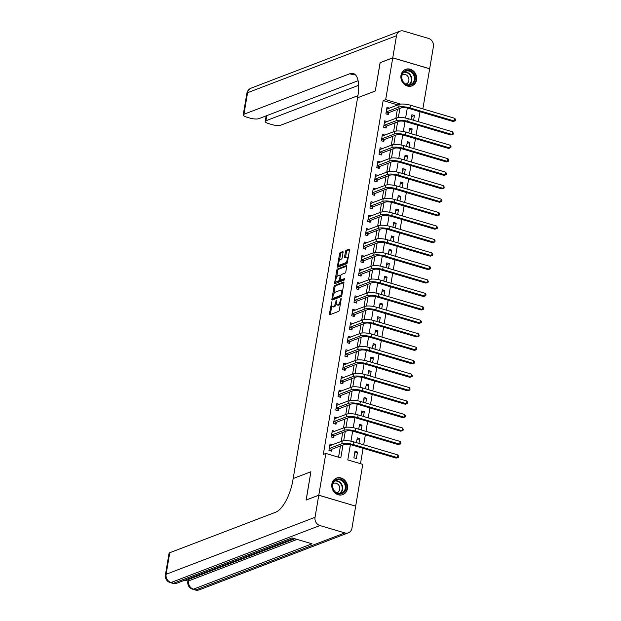 <?xml version="1.0" encoding="UTF-8"?>
<svg xmlns="http://www.w3.org/2000/svg" width="621" height="621" viewBox="0 0 621 621"><rect width="100%" height="100%" fill="white"/><g stroke="black" fill="none" stroke-linecap="round" stroke-linejoin="round"><path stroke-width="0.93" d="M331.761 301.822L329.386 313.931A1.11 0.442 -73.5 0 0 329.572 314.808A1.11 0.442 -73.5 0 0 329.704 314.8L338.655 311.377A1.11 0.442 -73.5 0 0 339.33 310.127L341.232 298.895L341.007 298.29L340.292 300.611A3.563 1.413 -73.5 0 1 338.127 304.608L337.382 304.888A3.563 1.413 -73.5 0 1 336.939 304.919A3.563 1.413 -73.5 0 1 336.365 302.116L336.388 300.059L335.666 302.38A3.563 1.413 -73.5 0 1 333.5 306.378L332.755 306.658A3.563 1.413 -73.5 0 1 332.32 306.689A3.563 1.413 -73.5 0 1 331.738 303.886L331.761 301.822M416.567 79.907A8.841 7.763 -110.9 0 1 411.94 85.861A8.841 7.763 -110.9 0 1 403.867 83.936A8.841 7.763 -110.9 0 1 401.003 75.304A8.841 7.763 -110.9 0 1 405.622 69.35A8.841 7.763 -110.9 0 1 413.695 71.275A8.841 7.763 -110.9 0 1 416.567 79.907M347.426 488.665A8.841 7.763 -110.9 0 1 342.808 494.619A8.841 7.763 -110.9 0 1 334.735 492.694A8.841 7.763 -110.9 0 1 331.87 484.062A8.841 7.763 -110.9 0 1 336.489 478.108A8.841 7.763 -110.9 0 1 344.562 480.033A8.841 7.763 -110.9 0 1 347.426 488.665M343.056 252.483A1.11 0.442 -73.5 0 0 342.877 251.614A1.11 0.442 -73.5 0 0 342.738 251.621L340.23 252.584A1.11 0.442 -73.5 0 0 339.555 253.826L337.444 266.3A1.11 0.442 -73.5 0 0 337.622 267.177A1.11 0.442 -73.5 0 0 337.762 267.17L346.712 263.746A1.11 0.442 -73.5 0 0 347.387 262.497L349.499 250.022A1.11 0.442 -73.5 0 0 349.312 249.145A1.11 0.442 -73.5 0 0 349.181 249.153L346.145 250.317A1.11 0.442 -73.5 0 0 345.47 251.567L344.57 256.9A1.11 0.442 -73.5 0 0 344.748 257.777A1.11 0.442 -73.5 0 0 344.888 257.769L346.386 257.195A2.973 1.18 -73.5 0 1 346.759 257.172A2.973 1.18 -73.5 0 1 347.155 259.935A2.973 1.18 -73.5 0 1 345.431 262.854L339.54 265.105A2.973 1.18 -73.5 0 1 339.175 265.128A2.973 1.18 -73.5 0 1 338.771 262.365A2.973 1.18 -73.5 0 1 340.494 259.446L341.48 259.073A1.11 0.442 -73.5 0 0 342.155 257.824L343.056 252.483M380.161 62.69L375.301 90.992L380.083 62.721L392.744 57.877L429.654 68.791L422.87 108.885M306.192 500.045L310.896 471.743L293.174 478.527L357.572 97.776L375.301 90.992L357.572 97.776L357.898 95.836A28.333 11.256 -73.5 0 0 353.271 73.511A28.333 11.256 -73.5 0 0 349.794 73.752L243.937 114.256A6.8 1.816 -170.4 0 0 243.215 114.893A6.8 1.816 -170.4 0 0 246.879 117.19L249.821 118.06A6.8 1.816 -170.4 0 0 258.848 118.665L358.107 80.691M306.114 500.021L318.783 495.178L325.839 453.439L340.805 457.863L342.978 444.985M397.914 104.949L383.149 100.579L323.308 454.409L325.839 453.439M383.149 100.579L385.68 99.616L392.744 57.877M334.672 285.458A1.11 0.442 -73.5 0 0 333.989 286.708L331.886 299.182A1.11 0.442 -73.5 0 0 332.064 300.059A1.11 0.442 -73.5 0 0 332.204 300.052L341.146 296.628A1.11 0.442 -73.5 0 0 341.829 295.379L343.933 282.904A1.11 0.442 -73.5 0 0 343.755 282.027A1.11 0.442 -73.5 0 0 343.615 282.035L334.672 285.458L335.666 285.753A1.11 0.442 -73.5 0 0 334.991 287.003L333.85 293.756M334.665 282.741L336.776 270.267A1.11 0.442 -73.5 0 1 337.451 269.017L346.402 265.594A1.11 0.442 -73.5 0 1 346.534 265.586A1.11 0.442 -73.5 0 1 346.72 266.463L345.812 271.804A1.11 0.442 -73.5 0 1 345.136 273.054L341.511 274.435A1.11 0.442 -73.5 0 0 340.836 275.685L340.23 279.225A1.11 0.442 -73.5 0 0 340.417 280.102A1.11 0.442 -73.5 0 0 340.549 280.094L344.422 278.643L344.081 280.133L334.983 283.611A1.11 0.442 -73.5 0 1 334.843 283.618A1.11 0.442 -73.5 0 1 334.665 282.741L335.658 283.036L335.992 281.08M338.546 457.196L340.448 445.956M341.208 441.453L342.722 432.495M343.483 427.993L345.004 419.028M345.765 414.525L347.279 405.567M348.039 401.065L349.553 392.099M350.314 387.597L351.835 378.639M352.596 374.137L354.11 365.171M354.87 360.669L356.384 351.711M357.145 347.209L358.666 338.243M359.427 333.741L360.941 324.783M361.701 320.281L363.215 311.315M363.984 306.821L365.497 297.855M366.258 293.353L367.772 284.395M368.532 279.892L370.054 270.927M370.815 266.425L372.328 257.467M373.089 252.964L374.603 243.999M375.363 239.496L376.885 230.538M377.646 226.036L379.159 217.071M379.92 212.568L381.434 203.61M382.194 199.108L383.716 190.142M384.477 185.648L385.99 176.682M386.751 172.18L388.265 163.222M389.033 158.72L390.547 149.754M391.308 145.252L392.821 136.294M393.582 131.792L395.103 122.826M395.864 118.324L397.378 109.366M332.53 444.776L330.046 443.961L328.951 450.427L331.451 451.164L331.746 449.402M334.804 431.308L332.328 430.5L331.234 436.959L333.725 437.696L334.02 435.942M337.087 417.848L334.603 417.033L333.508 423.499L336 424.236L336.303 422.474M339.361 404.38L336.877 403.572L335.79 410.031L338.282 410.768L338.577 409.014M341.635 390.92L339.159 390.104L338.065 396.571L340.556 397.308L340.851 395.546M343.918 377.459L341.434 376.644L340.339 383.103L342.839 383.84L343.134 382.086M346.192 363.991L343.708 363.176L342.621 369.642L345.113 370.38L345.408 368.626M348.466 350.531L345.99 349.716L344.896 356.175L347.387 356.912L347.69 355.158M350.749 337.063L348.265 336.248L347.17 342.714L349.67 343.452L349.965 341.697M353.023 323.603L350.547 322.788L349.452 329.246L351.944 329.992L352.239 328.23M355.297 310.135L352.821 309.328L351.727 315.786L354.218 316.524L354.521 314.769M357.58 296.675L355.096 295.86L354.001 302.326L356.501 303.064L356.796 301.301M359.854 283.207L357.378 282.4L356.283 288.858L358.775 289.596L359.07 287.841M362.136 269.747L359.652 268.932L358.558 275.398L361.049 276.135L361.352 274.373M364.411 256.287L361.927 255.472L360.832 261.93L363.332 262.667L363.627 260.913M366.685 242.819L364.209 242.004L363.114 248.47L365.606 249.207L365.901 247.453M368.967 229.359L366.483 228.544L365.389 235.002L367.88 235.739L368.183 233.985M371.242 215.891L368.758 215.076L367.671 221.542L370.163 222.279L370.458 220.525M373.516 202.43L371.04 201.615L369.945 208.074L372.437 208.819L372.732 207.057M375.798 188.963L373.314 188.147L372.22 194.614L374.719 195.351L375.014 193.597M378.073 175.502L375.589 174.687L374.502 181.153L376.994 181.891L377.289 180.129M380.347 162.034L377.871 161.227L376.776 167.686L379.268 168.423L379.571 166.669M382.629 148.574L380.145 147.759L379.051 154.225L381.55 154.963L381.845 153.201M384.904 135.114L382.427 134.299L381.333 140.757L383.825 141.495L384.12 139.741M387.178 121.646L384.702 120.831L383.607 127.297L386.099 128.035L386.402 126.273M389.46 108.186L386.976 107.371L385.882 113.829L388.381 114.567L388.676 112.812M360.49 463.693L363.091 448.323M363.681 444.807L365.365 434.855M365.963 431.347L367.648 421.395M368.237 417.879L369.922 407.927M370.512 404.418L372.196 394.467M372.794 390.951L374.479 380.999M375.068 377.49L376.753 367.539M377.351 364.03L379.027 354.071M379.625 350.562L381.31 340.611M381.899 337.102L383.584 327.151M384.182 323.634L385.866 313.683M386.456 310.174L388.141 300.222M388.73 296.706L390.415 286.755M391.013 283.246L392.697 273.294M393.287 269.778L394.972 259.826M395.561 256.318L397.246 246.366M397.844 242.858L399.528 232.898M400.118 229.39L401.803 219.438M402.4 215.929L404.077 205.978M404.675 202.462L406.359 192.51M406.949 189.001L408.634 179.05M409.231 175.533L410.908 165.582M411.506 162.073L413.19 152.122M413.78 148.605L415.465 138.654M416.062 135.145L417.747 125.194M418.337 121.685L420.021 111.726M356.384 458.539L357.479 452.072L354.987 451.335L353.892 457.801L356.384 458.539M358.946 443.41L359.753 438.612L357.261 437.875L356.454 442.672M361.22 429.942L362.035 425.152L359.543 424.407L358.728 429.204M363.502 416.481L364.31 411.684L361.818 410.947L361.003 415.744M365.777 403.013L366.592 398.224L364.092 397.487L363.285 402.276M368.051 389.553L368.866 384.756L366.374 384.019L365.559 388.816M370.333 376.085L371.141 371.296L368.649 370.558L367.842 375.348M372.608 362.625L373.423 357.828L370.923 357.091L370.116 361.888M374.89 349.165L375.697 344.368L373.205 343.63L372.39 348.428M377.164 335.697L377.972 330.9L375.48 330.162L374.673 334.96M379.439 322.237L380.254 317.44L377.754 316.702L376.947 321.499M381.721 308.769L382.528 303.98L380.036 303.234L379.221 308.032M383.995 295.309L384.803 290.512L382.311 289.774L381.504 294.571M386.27 281.841L387.085 277.051L384.593 276.314L383.778 281.103M388.552 268.381L389.359 263.583L386.867 262.846L386.052 267.643M390.826 254.913L391.641 250.123L389.142 249.386L388.335 254.175M393.101 241.453L393.916 236.655L391.424 235.918L390.609 240.715M395.383 227.992L396.19 223.195L393.698 222.458L392.891 227.247M397.657 214.524L398.472 209.727L395.973 208.99L395.166 213.787M399.932 201.064L400.747 196.267L398.255 195.53L397.44 200.327M402.214 187.596L403.021 182.807L400.529 182.062L399.722 186.859M404.488 174.136L405.303 169.339L402.804 168.601L401.997 173.399M406.771 160.668L407.578 155.879L405.086 155.141L404.271 159.931M409.045 147.208L409.852 142.411L407.36 141.673L406.553 146.471M411.319 133.74L412.134 128.951L409.643 128.213L408.828 133.003M413.602 120.28L414.409 115.483L411.917 114.745L411.102 119.543M355.6 506.123L318.783 495.178M350.376 444.62L347.783 459.928L362.749 464.353L355.686 506.092M407.306 108.031L405.606 118.052M405.024 121.491L403.332 131.512M402.75 134.959L401.057 144.98M400.475 148.419L398.775 158.44M398.193 161.887L396.501 171.908M395.919 175.347L394.219 185.369M393.636 188.815L391.944 198.836M391.362 202.275L389.67 212.297M389.088 215.743L387.388 225.757M386.805 229.203L385.113 239.225M384.531 242.664L382.839 252.685M382.257 256.131L380.557 266.153M379.974 269.592L378.282 279.613M377.7 283.06L376.008 293.081M375.426 296.52L373.726 306.541M373.143 309.988L371.451 320.009M370.869 323.448L369.177 333.469M368.587 336.916L366.895 346.929M366.312 350.376L364.62 360.397M364.038 363.844L362.338 373.858M361.756 377.304L360.064 387.325M359.481 390.764L357.789 400.786M357.207 404.232L355.507 414.254M354.925 417.692L353.233 427.714M352.65 431.16L350.958 441.182M400.63 104.134L385.68 99.616M343.7 440.724L345.253 431.525M345.975 427.256L347.535 418.057M348.257 413.796L349.809 404.597M350.531 400.328L352.091 391.129M352.806 386.867L354.366 377.669M355.088 373.4L356.64 364.201M357.362 359.939L358.922 350.741M359.644 346.479L361.197 337.281M361.919 333.011L363.471 323.813M364.193 319.551L365.753 310.353M366.475 306.083L368.028 296.885M368.75 292.623L370.302 283.424M371.024 279.155L372.584 269.956M373.306 265.695L374.859 256.496M375.581 252.227L377.141 243.028M377.855 238.767L379.415 229.568M380.137 225.307L381.69 216.108M382.412 211.839L383.972 202.64M384.694 198.378L386.246 189.18M386.968 184.911L388.521 175.712M389.243 171.45L390.803 162.252M391.525 157.982L393.077 148.784M393.799 144.522L395.352 135.324M396.074 131.054L397.634 121.856M398.356 117.594L399.908 108.396M357.479 452.072L354.676 453.144M359.753 438.612L356.959 439.684M362.035 425.152L359.233 426.223M364.31 411.684L361.515 412.755M366.592 398.224L363.79 399.295M368.866 384.756L366.064 385.827M371.141 371.296L368.346 372.367M373.423 357.828L370.621 358.899M375.697 344.368L372.895 345.439M377.972 330.9L375.177 331.971M380.254 317.44L377.452 318.511M382.528 303.98L379.726 305.051M384.803 290.512L382.008 291.583M387.085 277.051L384.283 278.123M389.359 263.583L386.557 264.655M391.641 250.123L388.839 251.195M393.916 236.655L391.114 237.727M396.19 223.195L393.396 224.266M398.472 209.727L395.67 210.798M400.747 196.267L397.945 197.338M403.021 182.807L400.227 183.87M405.303 169.339L402.501 170.41M407.578 155.879L404.776 156.95M409.852 142.411L407.058 143.482M412.134 128.951L409.332 130.022M414.409 115.483L411.607 116.554M332.546 444.698L330.287 445.56M334.82 431.238L332.569 432.1M337.094 417.77L334.843 418.632M339.376 404.31L337.125 405.171M341.651 390.842L339.4 391.704M343.925 377.382L341.674 378.243M346.207 363.914L343.956 364.775M348.482 350.454L346.231 351.315M350.756 336.986L348.505 337.847M353.038 323.525L350.787 324.387M355.313 310.065L353.062 310.927M357.587 296.597L355.336 297.459M359.87 283.137L357.618 283.999M362.144 269.669L359.893 270.531M364.426 256.209L362.167 257.071M366.7 242.741L364.449 243.603M368.975 229.281L366.724 230.143M371.257 215.813L369.006 216.675M373.531 202.353L371.28 203.214M375.806 188.893L373.555 189.754M378.088 175.425L375.837 176.286M380.363 161.965L378.111 162.826M382.637 148.497L380.386 149.358M384.919 135.036L382.668 135.898M387.194 121.569L384.942 122.43M389.476 108.108L387.217 108.97M332.32 306.689L333.314 306.984A3.563 1.413 -73.5 0 0 333.756 306.953L332.755 306.658M336.334 303.995A3.563 1.413 -73.5 0 1 334.502 306.673L333.756 306.953M336.939 304.919L337.94 305.214A3.563 1.413 -73.5 0 0 338.375 305.19L337.382 304.888M340.471 303.374A3.563 1.413 -73.5 0 1 339.12 304.903L338.375 305.19M331.777 306.021L330.388 314.226A1.11 0.442 -73.5 0 0 330.356 314.552M343.964 282.578L335.666 285.753M333.058 298.414L332.879 299.477A1.11 0.442 -73.5 0 0 332.848 299.803M332.778 297.754L332.996 298.359L340.851 295.355L341.589 292.949A3.563 1.413 -73.5 0 0 341.007 290.147A3.563 1.413 -73.5 0 0 340.564 290.178L335.2 292.227A3.563 1.413 -73.5 0 0 333.035 296.225L332.778 297.754M333.826 298.608L332.996 298.359M341.752 295.689L333.997 298.654M342.551 291.109A3.563 1.413 -73.5 0 0 342 290.442L341.007 290.147M336.675 277.044L337.77 270.562L336.776 270.267M346.751 266.137L338.445 269.312A1.11 0.442 -73.5 0 0 337.77 270.562M341.302 280.319A1.11 0.442 -73.5 0 0 341.41 280.397A1.11 0.442 -73.5 0 0 341.55 280.389L344.554 279.24M337.739 275.879A2.973 1.18 -73.5 0 0 336.015 278.798A2.973 1.18 -73.5 0 0 336.419 281.561A2.973 1.18 -73.5 0 0 336.784 281.538L338.864 280.739A1.11 0.442 -73.5 0 0 339.54 279.497L340.137 275.949A1.11 0.442 -73.5 0 0 339.959 275.072A1.11 0.442 -73.5 0 0 339.819 275.087L337.739 275.879M336.419 281.561L337.42 281.856A2.973 1.18 -73.5 0 0 337.785 281.833L336.784 281.538M340.455 280.118A1.11 0.442 -73.5 0 1 339.858 281.034L337.785 281.833M339.959 275.072L340.906 275.359A1.11 0.442 -73.5 0 0 340.813 275.382M339.175 265.128L340.176 265.423A2.973 1.18 -73.5 0 0 340.541 265.4L339.54 265.105M347.465 262.039A2.973 1.18 -73.5 0 1 346.433 263.149L340.541 265.4M348.164 257.901A2.973 1.18 -73.5 0 0 347.752 257.467L346.759 257.172M349.53 249.696L347.147 250.612A1.11 0.442 -73.5 0 0 346.471 251.862L345.563 257.195A1.11 0.442 -73.5 0 0 345.532 257.521M338.763 264.693L338.445 266.595A1.11 0.442 -73.5 0 0 338.414 266.921M343.087 252.165L341.224 252.879A1.11 0.442 -73.5 0 0 340.549 254.121L339.462 260.556M330.395 445.591L329.805 445.412M329.254 448.665L331.917 449.216L344.306 444.481A5.667 1.514 9.6 0 1 351.82 444.985L396.159 458.104L397.432 457.623L353.093 444.504A8.5 2.267 -170.4 0 0 341.806 443.743L329.425 448.478M397.882 454.929L398.666 456.264L398.48 457.343L397.432 457.623L397.882 454.929L353.543 441.81A8.5 2.267 -170.4 0 0 342.264 441.05L329.751 445.715M331.917 449.216L330.411 450.854M398.48 457.343L396.159 458.104M332.67 432.131L332.08 431.952M331.529 435.205L334.191 435.756L346.58 431.013A5.667 1.514 9.6 0 1 354.102 431.525L398.441 444.644L399.707 444.155L355.367 431.036A8.5 2.267 -170.4 0 0 344.088 430.275L331.699 435.018M400.165 441.461L400.941 442.796L400.762 443.875L399.707 444.155L400.165 441.461L355.825 428.343A8.5 2.267 -170.4 0 0 344.539 427.59L332.025 432.255M334.191 435.756L332.685 437.386M400.762 443.875L398.441 444.644M334.952 418.663L334.354 418.484M333.803 421.737L336.473 422.288L348.855 417.553A5.667 1.514 9.6 0 1 356.376 418.057L400.716 431.176L401.981 430.695L357.642 417.576A8.5 2.267 -170.4 0 0 346.363 416.815L333.974 421.55M402.439 428.001L403.223 429.336L403.037 430.415L401.981 430.695L402.439 428.001L358.1 414.882A8.5 2.267 -170.4 0 0 346.821 414.122L334.308 418.787M336.473 422.288L334.96 423.926M403.037 430.415L400.716 431.176M337.226 405.202L336.636 405.024M336.085 408.276L338.748 408.828L351.137 404.092A5.667 1.514 9.6 0 1 358.659 404.597L402.998 417.716L404.263 417.227L359.924 404.108A8.5 2.267 -170.4 0 0 348.645 403.347L336.256 408.09M404.713 414.533L405.497 415.876L405.311 416.947L404.263 417.227L404.713 414.533L360.374 401.422A8.5 2.267 -170.4 0 0 349.095 400.661L336.582 405.327M338.748 408.828L337.242 410.465M405.311 416.947L402.998 417.716M339.501 391.735L338.911 391.564M338.36 394.809L341.022 395.367L353.411 390.625A5.667 1.514 9.6 0 1 360.933 391.129L405.272 404.248L406.538 403.766L362.198 390.648A8.5 2.267 -170.4 0 0 350.919 389.887L338.53 394.63M406.996 401.073L407.772 402.408L407.593 403.487L406.538 403.766L406.996 401.073L362.656 387.954A8.5 2.267 -170.4 0 0 351.377 387.194L338.856 391.867M341.022 395.367L339.516 396.998M407.593 403.487L405.272 404.248M344.461 491.879A7.654 6.722 -110.9 0 1 334.812 491.816A7.654 6.722 -110.9 0 1 334.028 481.159A7.654 6.722 -110.9 0 1 343.677 481.221A7.654 6.722 -110.9 0 1 344.461 491.879M334.16 481.655A7.087 6.218 69.1 0 0 333.904 490.272A7.087 6.218 69.1 0 0 341.519 493.229A7.087 6.218 69.1 0 0 343.817 491.576A7.087 6.218 69.1 0 0 344.073 482.952A7.087 6.218 69.1 0 0 336.458 480.002A7.087 6.218 69.1 0 0 334.16 481.655M336.683 492.872A5.046 4.432 69.1 0 0 337.094 492.74A5.046 4.432 69.1 0 0 338.732 491.56A5.046 4.432 69.1 0 0 338.911 485.42A5.046 4.432 69.1 0 0 333.493 483.317A5.046 4.432 69.1 0 0 333.097 483.495M341.744 494.929A8.787 7.716 69.1 0 0 342.381 494.72A8.787 7.716 69.1 0 0 345.229 492.67A8.787 7.716 69.1 0 0 345.548 481.981A8.787 7.716 69.1 0 0 336.101 478.31A8.787 7.716 69.1 0 0 335.487 478.581M401.934 79.674A7.654 6.722 -110.9 0 1 406.08 70.468A7.654 6.722 -110.9 0 1 414.82 75.855A7.654 6.722 -110.9 0 1 410.683 85.054A7.654 6.722 -110.9 0 1 401.934 79.674M414.091 76.088A7.087 6.218 69.1 0 0 405.591 71.244A7.087 6.218 69.1 0 0 402.16 79.628A7.087 6.218 69.1 0 0 410.66 84.479A7.087 6.218 69.1 0 0 414.091 76.088M405.816 84.114A5.046 4.432 69.1 0 0 406.227 83.982A5.046 4.432 69.1 0 0 408.68 78.013A5.046 4.432 69.1 0 0 402.625 74.559A5.046 4.432 69.1 0 0 402.229 74.737M410.877 86.172A8.787 7.716 69.1 0 0 411.513 85.97A8.787 7.716 69.1 0 0 415.775 75.568A8.787 7.716 69.1 0 0 405.241 69.56A8.787 7.716 69.1 0 0 404.62 69.831M244.69 557.254L244.55 558.124L242.632 558.046M251.326 554.716L251.187 555.585L249.044 556.4L248.416 555.834M184.802 580.169L187.93 581.093M165.403 574.914A6.8 6.8 0 0 0 170.185 582.576A6.8 2.701 106.5 0 0 171.016 582.514A6.8 5.969 -110.9 0 1 166.125 574.278A6.8 1.816 -170.4 0 0 165.403 574.914L169.052 553.373A6.8 1.816 9.6 0 1 169.766 552.737L166.125 574.278L315.033 517.309A6.8 5.969 69.1 0 0 319.924 525.545L171.016 582.514L173.515 583.251L292.033 537.91L311.983 543.81L193.465 589.15A6.8 5.969 -110.9 0 1 188.567 580.922A6.8 1.816 -170.4 0 0 187.852 581.559L188.124 579.944A6.8 1.816 9.6 0 1 188.846 579.308L188.567 580.922L297.086 539.401M294.859 538.741L251.21 555.446M248.85 556.346L248.408 556.517M246.444 557.27L244.573 557.984M243.843 558.263L241.732 559.071M240.506 559.537L188.846 579.308M315.033 517.309L318.767 495.232L306.106 500.076L310.896 471.743L293.174 478.527L292.84 480.468A28.333 11.256 106.5 0 1 275.623 512.24L169.766 552.737M319.924 525.545L344.865 532.919A6.8 5.969 69.1 0 0 348.389 532.81A6.8 5.969 69.1 0 0 351.944 528.23L355.678 506.146L318.767 495.232M248.353 556.199L250.069 555.539L249.564 555.391M249.991 555.228L251.187 555.585M247.189 556.3L248.384 556.657L244.891 557.177M245.38 556.99L246.754 556.463M248.384 556.657L248.454 556.23M243.595 557.674L244.55 558.124M239.512 559.242L240.769 558.753M240.7 559.179L240.808 558.745M241.282 558.558L241.732 559.086L241.367 559.389L238.456 559.319M392.751 57.823L429.662 68.745L433.396 46.66A6.8 5.969 69.1 0 0 428.506 38.424L403.565 31.05A6.8 5.969 69.1 0 0 400.04 31.159A6.8 5.969 69.1 0 0 396.485 35.739L392.751 57.823L380.091 62.667M358.659 85.287L265.928 120.761A6.8 1.816 -170.4 0 0 265.206 121.398A6.8 1.816 -170.4 0 0 268.877 123.695L271.819 124.565A6.8 1.816 -170.4 0 0 280.839 125.17L357.921 95.681M354.956 74.419A28.333 11.256 -73.5 0 0 353.38 74.815L349.794 73.752M341.783 378.274L341.185 378.096M340.642 381.348L343.304 381.899L355.686 377.164A5.667 1.514 9.6 0 1 363.207 377.669L407.547 390.788L408.812 390.298L364.473 377.188A8.5 2.267 -170.4 0 0 353.194 376.427L340.805 381.162M409.27 387.605L410.054 388.948L409.868 390.019L408.812 390.298L409.27 387.605L364.931 374.494A8.5 2.267 -170.4 0 0 353.652 373.733L341.139 378.399M343.304 381.899L341.798 383.537M409.868 390.019L407.547 390.788M344.057 364.806L343.467 364.636M342.916 367.88L345.579 368.439L357.968 363.696A5.667 1.514 9.6 0 1 365.49 364.201L409.829 377.32L411.094 376.838L366.755 363.72A8.5 2.267 -170.4 0 0 355.476 362.959L343.087 367.702M411.544 374.145L412.328 375.48L412.142 376.559L411.094 376.838L411.544 374.145L367.205 361.026A8.5 2.267 -170.4 0 0 355.926 360.265L343.413 364.938M345.579 368.439L344.073 370.069M412.142 376.559L409.829 377.32M346.332 351.346L345.742 351.168M345.191 354.42L347.853 354.971L360.242 350.236A5.667 1.514 9.6 0 1 367.764 350.741L412.103 363.859L413.369 363.37L369.029 350.26A8.5 2.267 -170.4 0 0 357.75 349.499L345.361 354.234M413.827 360.685L414.603 362.02L414.424 363.099L413.369 363.37L413.827 360.685L369.487 347.566A8.5 2.267 -170.4 0 0 358.208 346.805L345.687 351.47M347.853 354.971L346.347 356.609M414.424 363.099L412.103 363.859M348.614 337.878L348.016 337.708M347.473 340.96L350.135 341.511L362.524 336.768A5.667 1.514 9.6 0 1 370.038 337.281L414.378 350.391L415.643 349.91L371.304 336.792A8.5 2.267 -170.4 0 0 360.025 336.031L347.644 340.774M416.101 347.217L416.885 348.552L416.699 349.631L415.643 349.91L416.101 347.217L371.762 334.098A8.5 2.267 -170.4 0 0 360.483 333.337L347.97 338.01M350.135 341.511L348.629 343.141M416.699 349.631L414.378 350.391M350.888 324.418L350.298 324.24M349.747 327.492L352.41 328.043L364.799 323.308A5.667 1.514 9.6 0 1 372.321 323.813L416.66 336.931L417.925 336.45L373.586 323.331A8.5 2.267 -170.4 0 0 362.307 322.571L349.918 327.306M418.383 333.756L419.159 335.092L418.981 336.171L417.925 336.45L418.383 333.756L374.036 320.638A8.5 2.267 -170.4 0 0 362.757 319.877L350.244 324.542M352.41 328.043L350.904 329.681M418.981 336.171L416.66 336.931M353.17 310.958L352.573 310.779M352.022 314.032L354.692 314.583L367.073 309.84A5.667 1.514 9.6 0 1 374.595 310.353L418.934 323.471L420.2 322.982L375.86 309.863A8.5 2.267 -170.4 0 0 364.581 309.103L352.192 313.846M420.658 320.289L421.434 321.624L421.255 322.703L420.2 322.982L420.658 320.289L376.318 307.17A8.5 2.267 -170.4 0 0 365.039 306.409L352.526 311.082M354.692 314.583L353.178 316.213M421.255 322.703L418.934 323.471M355.445 297.49L354.855 297.312M354.304 300.564L356.966 301.115L369.355 296.38A5.667 1.514 9.6 0 1 376.869 296.885L421.209 310.003L422.482 309.522L378.142 296.403A8.5 2.267 -170.4 0 0 366.856 295.643L354.475 300.378M422.932 306.828L423.716 308.163L423.53 309.242L422.482 309.522L422.932 306.828L378.593 293.71A8.5 2.267 -170.4 0 0 367.314 292.949L354.801 297.614M356.966 301.115L355.46 302.753M423.53 309.242L421.209 310.003M357.719 284.03L357.129 283.851M356.578 287.104L359.241 287.655L371.63 282.92A5.667 1.514 9.6 0 1 379.152 283.424L423.491 296.543L424.756 296.054L380.417 282.935A8.5 2.267 -170.4 0 0 369.138 282.175L356.749 286.918M425.214 293.36L425.99 294.703L425.812 295.775L424.756 296.054L425.214 293.36L380.875 280.242A8.5 2.267 -170.4 0 0 369.588 279.489L357.075 284.154M359.241 287.655L357.735 289.293M425.812 295.775L423.491 296.543M360.001 270.562L359.404 270.391M358.853 273.636L361.523 274.195L373.904 269.452A5.667 1.514 9.6 0 1 381.426 269.956L425.765 283.075L427.031 282.594L382.691 269.475A8.5 2.267 -170.4 0 0 371.412 268.714L359.023 273.457M427.489 279.9L428.265 281.235L428.086 282.314L427.031 282.594L427.489 279.9L383.149 266.782A8.5 2.267 -170.4 0 0 371.87 266.021L359.357 270.694M361.523 274.195L360.009 275.825M428.086 282.314L425.765 283.075M362.276 257.102L361.686 256.923M361.135 260.176L363.797 260.727L376.186 255.992A5.667 1.514 9.6 0 1 383.7 256.496L428.048 269.615L429.313 269.126L384.973 256.007A8.5 2.267 -170.4 0 0 373.687 255.254L361.306 259.989M429.763 266.432L430.547 267.775L430.361 268.846L429.313 269.126L429.763 266.432L385.424 253.321A8.5 2.267 -170.4 0 0 374.145 252.561L361.632 257.226M363.797 260.727L362.291 262.365M430.361 268.846L428.048 269.615M364.55 243.634L363.96 243.463M363.409 246.708L366.072 247.267L378.461 242.524A5.667 1.514 9.6 0 1 385.983 243.028L430.322 256.147L431.587 255.666L387.248 242.547A8.5 2.267 -170.4 0 0 375.969 241.786L363.58 246.529M432.045 252.972L432.821 254.307L432.643 255.386L431.587 255.666L432.045 252.972L387.706 239.853A8.5 2.267 -170.4 0 0 376.427 239.093L363.906 243.766M366.072 247.267L364.566 248.897M432.643 255.386L430.322 256.147M366.832 230.174L366.235 229.995M365.684 233.248L368.354 233.799L380.735 229.064A5.667 1.514 9.6 0 1 388.257 229.568L432.596 242.687L433.862 242.198L389.522 229.087A8.5 2.267 -170.4 0 0 378.243 228.326L365.854 233.061M434.32 239.512L435.104 240.847L434.917 241.926L433.862 242.198L434.32 239.512L389.98 226.393A8.5 2.267 -170.4 0 0 378.701 225.633L366.188 230.298M368.354 233.799L366.848 235.437M434.917 241.926L432.596 242.687M369.107 216.706L368.517 216.535M367.966 219.787L370.628 220.339L383.017 215.596A5.667 1.514 9.6 0 1 390.539 216.108L434.879 229.219L436.144 228.738L391.804 215.619A8.5 2.267 -170.4 0 0 380.526 214.858L368.137 219.601M436.594 226.044L437.378 227.379L437.192 228.458L436.144 228.738L436.594 226.044L392.255 212.925A8.5 2.267 -170.4 0 0 380.976 212.165L368.463 216.838M370.628 220.339L369.122 221.969M437.192 228.458L434.879 229.219M371.381 203.246L370.791 203.067M370.24 206.319L372.903 206.871L385.292 202.135A5.667 1.514 9.6 0 1 392.814 202.64L437.153 215.759L438.418 215.277L394.079 202.159A8.5 2.267 -170.4 0 0 382.8 201.398L370.411 206.133M438.876 212.584L439.652 213.919L439.474 214.998L438.418 215.277L438.876 212.584L394.537 199.465A8.5 2.267 -170.4 0 0 383.258 198.704L370.737 203.37M372.903 206.871L371.397 208.509M439.474 214.998L437.153 215.759M373.663 189.785L373.066 189.607M372.522 192.859L375.185 193.41L387.574 188.668A5.667 1.514 9.6 0 1 395.088 189.18L439.427 202.291L440.693 201.809L396.353 188.691A8.5 2.267 -170.4 0 0 385.074 187.93L372.693 192.673M441.151 199.116L441.935 200.451L441.748 201.53L440.693 201.809L441.151 199.116L396.811 185.997A8.5 2.267 -170.4 0 0 385.532 185.237L373.019 189.91M375.185 193.41L373.679 195.041M441.748 201.53L439.427 202.291M375.938 176.317L375.348 176.139M374.797 179.391L377.459 179.943L389.848 175.207A5.667 1.514 9.6 0 1 397.37 175.712L441.71 188.831L442.975 188.349L398.635 175.231A8.5 2.267 -170.4 0 0 387.357 174.47L374.968 179.205M443.425 185.656L444.209 186.991L444.031 188.07L442.975 188.349L443.425 185.656L399.086 172.537A8.5 2.267 -170.4 0 0 387.807 171.776L375.294 176.442M377.459 179.943L375.953 181.58M444.031 188.07L441.71 188.831M378.212 162.857L377.622 162.679M377.071 165.931L379.741 166.482L392.123 161.747A5.667 1.514 9.6 0 1 399.645 162.252L443.984 175.37L445.249 174.881L400.91 161.763A8.5 2.267 -170.4 0 0 389.631 161.002L377.242 165.745M445.707 172.188L446.483 173.531L446.305 174.602L445.249 174.881L445.707 172.188L401.368 159.069A8.5 2.267 -170.4 0 0 390.089 158.316L377.576 162.981M379.741 166.482L378.228 168.12M446.305 174.602L443.984 175.37M380.494 149.389L379.897 149.219M379.353 152.463L382.016 153.022L394.405 148.279A5.667 1.514 9.6 0 1 401.919 148.784L446.258 161.902L447.531 161.421L403.184 148.303A8.5 2.267 -170.4 0 0 391.905 147.542L379.524 152.285M447.982 158.728L448.766 160.063L448.579 161.142L447.531 161.421L447.982 158.728L403.642 145.609A8.5 2.267 -170.4 0 0 392.363 144.848L379.85 149.521M382.016 153.022L380.51 154.652M448.579 161.142L446.258 161.902M382.769 135.929L382.179 135.751M381.628 139.003L384.29 139.554L396.679 134.819A5.667 1.514 9.6 0 1 404.201 135.324L448.541 148.442L449.806 147.953L405.466 134.835A8.5 2.267 -170.4 0 0 394.188 134.082L381.799 138.817M450.264 145.26L451.04 146.603L450.862 147.674L449.806 147.953L450.264 145.26L405.924 132.149A8.5 2.267 -170.4 0 0 394.638 131.388L382.125 136.053M384.29 139.554L382.784 141.192M450.862 147.674L448.541 148.442M385.051 122.461L384.453 122.29M383.902 125.535L386.572 126.094L398.954 121.351A5.667 1.514 9.6 0 1 406.476 121.856L450.815 134.974L452.08 134.493L407.741 121.374A8.5 2.267 -170.4 0 0 396.462 120.614L384.073 125.357M452.538 131.799L453.314 133.135L453.136 134.214L452.08 134.493L452.538 131.799L408.199 118.681A8.5 2.267 -170.4 0 0 396.92 117.92L384.407 122.593M386.572 126.094L385.059 127.724M453.136 134.214L450.815 134.974M387.325 109.001L386.736 108.822M386.184 112.075L388.847 112.626L401.236 107.891A5.667 1.514 9.6 0 1 408.75 108.396L453.089 121.514L454.362 121.025L410.023 107.914A8.5 2.267 -170.4 0 0 398.736 107.154L386.355 111.889M454.813 118.339L455.597 119.674L455.41 120.746L454.362 121.025L454.813 118.339L410.473 105.221A8.5 2.267 -170.4 0 0 399.194 104.46L386.681 109.125M388.847 112.626L387.341 114.264M455.41 120.746L453.089 121.514M331.909 302.885L331.288 302.699M341.154 299.345L340.533 299.159M336.535 301.115L335.914 300.929M334.502 306.673L333.5 306.378M336.303 302.574L335.666 302.38M339.12 304.903L338.127 304.608M340.906 300.797L340.292 300.611M330.388 314.226L329.386 313.931M332.879 299.477L331.886 299.182M334.991 287.003L333.989 286.708M341.775 295.627L340.851 295.355M341.946 294.665L341.325 294.486M342.202 293.135L341.589 292.949M338.445 269.312L337.451 269.017M341.55 280.389L340.549 280.094M339.858 281.034L338.864 280.739M340.207 279.691L339.54 279.497M340.758 276.135L340.137 275.949M346.433 263.149L345.431 262.854M345.563 257.195L344.57 256.9M346.471 251.862L345.47 251.567M347.147 250.612L346.145 250.317M338.445 266.595L337.444 266.3M340.549 254.121L339.555 253.826M341.224 252.879L340.23 252.584M341.806 443.743L342.264 441.05M353.093 444.504L353.543 441.81M344.088 430.275L344.539 427.59M355.367 431.036L355.825 428.343M346.363 416.815L346.821 414.122M357.642 417.576L358.1 414.882M348.645 403.347L349.095 400.661M359.924 404.108L360.374 401.422M350.919 389.887L351.377 387.194M362.198 390.648L362.656 387.954M335.2 480.677A7.087 6.218 -110.9 0 1 341.837 484.667A7.087 6.218 -110.9 0 1 341.177 492.585A7.087 6.218 -110.9 0 1 340.137 493.563M339.571 493.594A6.854 6.016 69.1 0 0 340.774 492.523A6.854 6.016 69.1 0 0 341.348 484.745A6.854 6.016 69.1 0 0 334.766 481.027M404.341 71.92A7.087 6.218 -110.9 0 1 411.451 77.097A7.087 6.218 -110.9 0 1 409.27 84.805M408.703 84.836A6.854 6.016 69.1 0 0 411.009 77.252A6.854 6.016 69.1 0 0 403.898 72.277M187.852 581.559A6.8 6.8 0 0 0 192.626 589.213A6.8 2.701 106.5 0 0 193.465 589.15L195.957 589.888L344.865 532.919M199.481 589.779A6.8 5.969 -110.9 0 1 195.957 589.888A6.8 2.701 -73.5 0 1 195.118 589.95A6.8 6.8 0 0 0 199.481 589.779L348.389 532.81M177.032 583.142A6.8 5.969 -110.9 0 1 173.515 583.251A6.8 2.701 -73.5 0 1 172.677 583.313A6.8 6.8 0 0 0 177.032 583.142L293.857 538.446M396.485 35.739L247.577 92.715L243.937 114.256M266.797 115.622L265.928 120.761M247.577 92.715A6.8 5.969 -110.9 0 1 251.132 88.135A6.8 6.8 0 0 0 246.855 93.352A6.8 1.816 9.6 0 1 247.577 92.715M353.194 376.427L353.652 373.733M364.473 377.188L364.931 374.494M355.476 362.959L355.926 360.265M366.755 363.72L367.205 361.026M357.75 349.499L358.208 346.805M369.029 350.26L369.487 347.566M360.025 336.031L360.483 333.337M371.304 336.792L371.762 334.098M362.307 322.571L362.757 319.877M373.586 323.331L374.036 320.638M364.581 309.103L365.039 306.409M375.86 309.863L376.318 307.17M366.856 295.643L367.314 292.949M378.142 296.403L378.593 293.71M369.138 282.175L369.588 279.489M380.417 282.935L380.875 280.242M371.412 268.714L371.87 266.021M382.691 269.475L383.149 266.782M373.687 255.254L374.145 252.561M384.973 256.007L385.424 253.321M375.969 241.786L376.427 239.093M387.248 242.547L387.706 239.853M378.243 228.326L378.701 225.633M389.522 229.087L389.98 226.393M380.526 214.858L380.976 212.165M391.804 215.619L392.255 212.925M382.8 201.398L383.258 198.704M394.079 202.159L394.537 199.465M385.074 187.93L385.532 185.237M396.353 188.691L396.811 185.997M387.357 174.47L387.807 171.776M398.635 175.231L399.086 172.537M389.631 161.002L390.089 158.316M400.91 161.763L401.368 159.069M391.905 147.542L392.363 144.848M403.184 148.303L403.642 145.609M394.188 134.082L394.638 131.388M405.466 134.835L405.924 132.149M396.462 120.614L396.92 117.92M407.741 121.374L408.199 118.681M398.736 107.154L399.194 104.46M410.023 107.914L410.473 105.221M333.904 298.662L332.903 298.367M341.41 280.397L340.417 280.102M336.101 478.31L335.689 478.473M342.381 494.72L341.969 494.883M411.513 85.97L411.102 86.125M405.241 69.56L404.822 69.715M192.626 589.213L195.118 589.95M170.185 582.576L172.677 583.313M241.872 558.225L241.732 559.086M266.145 115.879L265.206 121.398M400.04 31.159L251.132 88.135M246.855 93.352L243.215 114.893"/></g></svg>
